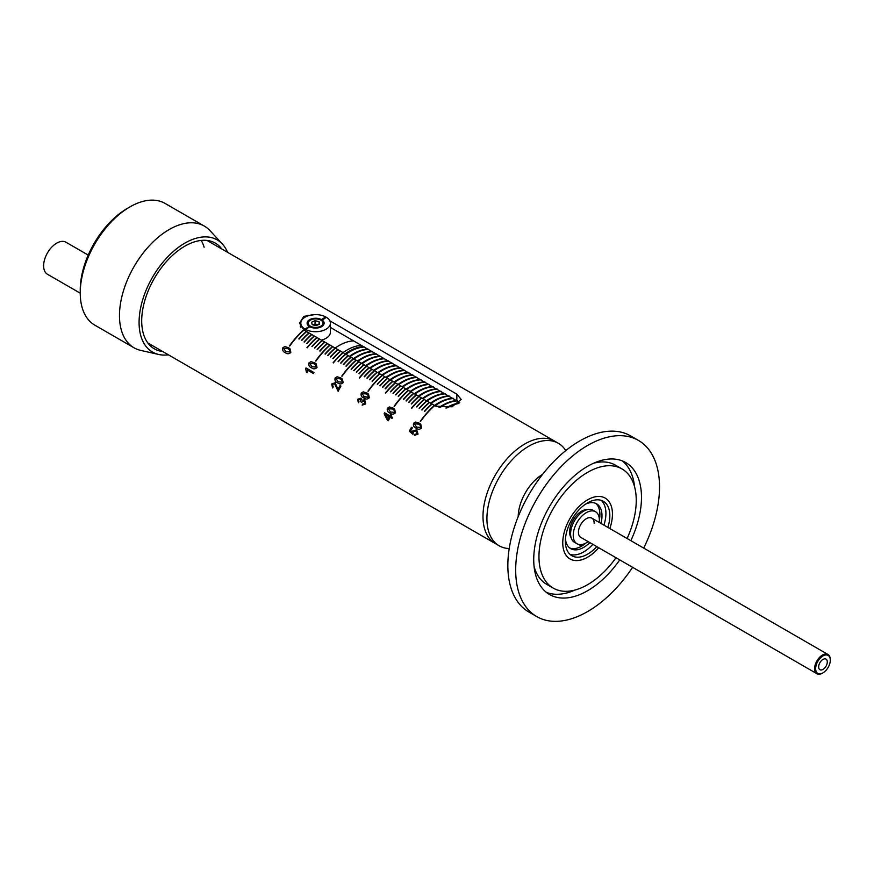 <?xml version="1.0" encoding="UTF-8"?>
<svg xmlns="http://www.w3.org/2000/svg" width="874" height="874" viewBox="0 0 874 874"><rect width="100%" height="100%" fill="white"/><g stroke="black" fill="none" stroke-linecap="round" stroke-linejoin="round"><path stroke-width="1.31" d="M571.17 537.86A16.934 9.778 -60 0 1 570.405 536.428A16.934 9.778 -60 0 1 581.592 511.214A16.934 9.778 -60 0 1 585.864 509.662A16.934 9.778 -60 0 1 587.481 509.608M569.903 534.779A14.792 8.543 120 0 0 570.722 535.718M579.648 544.6A2.775 1.606 120 0 0 580.205 545.562A2.775 1.606 120 0 0 581.592 545.42A2.775 1.606 120 0 0 582.729 544.338M589.83 542.612A25.892 14.945 -60 0 1 583.679 547.386A25.892 14.945 -60 0 1 570.733 548.664A25.892 14.945 -60 0 1 565.467 538.919M569.728 547.987A25.892 14.945 120 0 0 581.592 546.174A25.892 14.945 120 0 0 585.951 543.049M607.856 527.393A31.442 18.146 120 0 0 603.322 501.283A31.442 18.146 120 0 0 587.601 502.845A31.442 18.146 120 0 0 567.062 530.551A31.442 18.146 120 0 0 571.88 555.733A31.442 18.146 120 0 0 587.601 554.182A31.442 18.146 120 0 0 596.767 546.611M570.045 554.389A31.442 18.146 120 0 0 583.679 551.92A31.442 18.146 120 0 0 592.845 544.349M206.985 240.437L554.422 441.02A59.181 34.162 120 0 0 524.837 443.959A59.181 34.162 120 0 0 486.173 496.104A59.181 34.162 120 0 0 495.252 543.519A59.181 34.162 -60 0 1 482.994 516.436A59.181 34.162 -60 0 1 508.821 456.884A59.181 34.162 -60 0 1 554.422 441.02L558.344 443.293A59.181 34.162 120 0 0 528.759 446.221A59.181 34.162 120 0 0 490.106 498.366A59.181 34.162 120 0 0 499.174 545.791A59.181 34.162 120 0 0 509.214 548.544M565.762 450.602A59.181 34.162 120 0 0 558.344 443.293M587.601 557.197A35.135 20.288 120 0 0 598.723 547.747A35.135 20.288 120 0 1 592.222 554.04A35.135 20.288 120 0 1 570.034 558.945A35.135 20.288 120 0 0 587.601 557.197M609.823 528.53A35.135 20.288 120 0 0 605.169 498.082A35.135 20.288 120 0 0 587.601 499.819A35.135 20.288 120 0 0 564.648 530.78A35.135 20.288 120 0 0 570.034 558.945A35.135 20.288 120 0 1 563.861 533.763A35.135 20.288 120 0 1 582.991 502.987A35.135 20.288 120 0 1 605.169 498.082A35.135 20.288 120 0 1 609.823 528.53M542.601 474.342A35.135 20.288 120 0 0 518.184 516.621M603.934 525.132A31.442 18.146 120 0 0 601.236 500.365M585.547 504.145A25.892 14.945 -60 0 1 596.625 503.828A25.892 14.945 -60 0 1 600.93 523.395M599.367 519.812A25.892 14.945 120 0 0 595.533 503.293M585.394 510.285A14.792 8.543 120 0 0 584.182 510.045M364.13 346.891A48.452 27.968 120 0 0 349.611 351.545A48.452 27.968 120 0 0 345.645 354.112A48.452 27.968 120 0 1 364.13 346.891M364.392 347.044A48.452 27.968 120 0 0 349.884 351.698A48.452 27.968 120 0 0 345.907 354.265M353.664 353.894A48.452 27.968 -60 0 1 368.183 349.239A48.452 27.968 120 0 0 353.664 353.894A48.452 27.968 120 0 0 349.698 356.45A48.452 27.968 -60 0 1 353.664 353.894M349.436 356.297A48.452 27.968 -60 0 1 353.402 353.741A48.452 27.968 -60 0 1 367.921 349.087M368.446 349.392A48.452 27.968 120 0 0 353.937 354.046A48.452 27.968 120 0 0 349.961 356.603M372.237 351.577A48.452 27.968 120 0 0 357.728 356.231A48.452 27.968 120 0 0 353.752 358.788A48.452 27.968 -60 0 1 357.728 356.231A48.452 27.968 -60 0 1 372.237 351.577M372.499 351.73A48.452 27.968 120 0 0 357.99 356.384A48.452 27.968 120 0 0 354.014 358.941M376.29 353.915A48.452 27.968 120 0 0 361.781 358.569A48.452 27.968 120 0 0 357.805 361.137A48.452 27.968 -60 0 1 361.781 358.569A48.452 27.968 -60 0 1 376.29 353.915M376.552 354.068A48.452 27.968 120 0 0 362.044 358.722A48.452 27.968 120 0 0 358.067 361.29M380.343 356.253A48.452 27.968 120 0 0 365.835 360.907A48.452 27.968 120 0 0 361.858 363.475A48.452 27.968 -60 0 1 365.835 360.907A48.452 27.968 -60 0 1 380.343 356.253M380.605 356.406A48.452 27.968 120 0 0 366.097 361.06A48.452 27.968 120 0 0 362.12 363.628M384.396 358.602A48.452 27.968 120 0 0 369.888 363.256A48.452 27.968 120 0 0 365.911 365.813A48.452 27.968 -60 0 1 369.888 363.256A48.452 27.968 -60 0 1 384.396 358.602M384.658 358.744A48.452 27.968 120 0 0 370.15 363.398A48.452 27.968 120 0 0 366.173 365.966M388.449 360.94A48.452 27.968 120 0 0 373.941 365.594A48.452 27.968 120 0 0 369.964 368.151A48.452 27.968 -60 0 1 373.941 365.594A48.452 27.968 -60 0 1 388.449 360.94M388.712 361.093A48.452 27.968 120 0 0 374.203 365.747A48.452 27.968 120 0 0 370.226 368.304M392.502 363.278A48.452 27.968 120 0 0 377.994 367.932A48.452 27.968 120 0 0 374.017 370.489A48.452 27.968 -60 0 1 377.994 367.932A48.452 27.968 -60 0 1 392.502 363.278M392.765 363.431A48.452 27.968 120 0 0 378.256 368.085A48.452 27.968 120 0 0 374.28 370.642M396.556 365.616A48.452 27.968 120 0 0 382.047 370.27A48.452 27.968 120 0 0 378.071 372.837A48.452 27.968 -60 0 1 382.047 370.27A48.452 27.968 -60 0 1 396.556 365.616M396.829 365.769A48.452 27.968 120 0 0 382.309 370.423A48.452 27.968 120 0 0 378.333 372.99M400.609 367.954A48.452 27.968 120 0 0 386.1 372.608A48.452 27.968 120 0 0 382.124 375.175A48.452 27.968 -60 0 1 386.1 372.608A48.452 27.968 -60 0 1 400.609 367.954M400.882 368.107A48.452 27.968 120 0 0 386.363 372.761A48.452 27.968 120 0 0 382.386 375.328M404.673 370.303A48.452 27.968 120 0 0 390.154 374.957A48.452 27.968 120 0 0 386.177 377.513A48.452 27.968 -60 0 1 390.154 374.957A48.452 27.968 -60 0 1 404.673 370.303M404.935 370.456A48.452 27.968 120 0 0 390.416 375.11A48.452 27.968 120 0 0 386.439 377.666M408.726 372.641A48.452 27.968 120 0 0 394.207 377.295A48.452 27.968 120 0 0 390.23 379.851A48.452 27.968 -60 0 1 394.207 377.295A48.452 27.968 -60 0 1 408.726 372.641M408.988 372.794A48.452 27.968 120 0 0 394.469 377.448A48.452 27.968 120 0 0 390.492 380.004M412.779 374.979A48.452 27.968 120 0 0 398.26 379.633A48.452 27.968 120 0 0 394.283 382.2A48.452 27.968 -60 0 1 398.26 379.633A48.452 27.968 -60 0 1 412.779 374.979M413.041 375.132A48.452 27.968 120 0 0 398.522 379.786A48.452 27.968 120 0 0 394.545 382.342M416.832 377.317A48.452 27.968 120 0 0 402.313 381.971A48.452 27.968 120 0 0 398.336 384.538A48.452 27.968 -60 0 1 402.313 381.971A48.452 27.968 -60 0 1 416.832 377.317M417.095 377.47A48.452 27.968 120 0 0 402.575 382.124A48.452 27.968 120 0 0 398.599 384.691M420.886 379.666A48.452 27.968 120 0 0 406.366 384.32A48.452 27.968 120 0 0 402.39 386.876A48.452 27.968 -60 0 1 406.366 384.32A48.452 27.968 -60 0 1 420.886 379.666M421.148 379.808A48.452 27.968 120 0 0 406.628 384.462A48.452 27.968 120 0 0 402.652 387.029M424.939 382.004A48.452 27.968 120 0 0 410.419 386.658A48.452 27.968 120 0 0 406.443 389.214A48.452 27.968 -60 0 1 410.419 386.658A48.452 27.968 -60 0 1 424.939 382.004M425.201 382.156A48.452 27.968 120 0 0 410.682 386.811A48.452 27.968 120 0 0 406.705 389.367M428.992 384.341A48.452 27.968 120 0 0 414.473 388.996A48.452 27.968 120 0 0 410.496 391.552A48.452 27.968 -60 0 1 414.473 388.996A48.452 27.968 -60 0 1 428.992 384.341M429.254 384.494A48.452 27.968 120 0 0 414.735 389.149A48.452 27.968 120 0 0 410.758 391.705M433.045 386.679A48.452 27.968 120 0 0 418.526 391.334A48.452 27.968 120 0 0 414.549 393.901A48.452 27.968 -60 0 1 418.526 391.334A48.452 27.968 -60 0 1 433.045 386.679M433.307 386.832A48.452 27.968 120 0 0 418.788 391.486A48.452 27.968 120 0 0 414.811 394.054M437.098 389.017A48.452 27.968 120 0 0 422.579 393.671A48.452 27.968 120 0 0 418.602 396.239A48.452 27.968 -60 0 1 422.579 393.671A48.452 27.968 -60 0 1 437.098 389.017M437.361 389.17A48.452 27.968 120 0 0 422.841 393.824A48.452 27.968 120 0 0 418.875 396.392M441.151 391.366A48.452 27.968 120 0 0 426.632 396.02A48.452 27.968 120 0 0 422.655 398.577A48.452 27.968 -60 0 1 426.632 396.02A48.452 27.968 -60 0 1 441.151 391.366M441.414 391.519A48.452 27.968 120 0 0 426.894 396.173A48.452 27.968 120 0 0 422.929 398.73M445.205 393.704A48.452 27.968 120 0 0 430.685 398.358A48.452 27.968 120 0 0 426.72 400.915A48.452 27.968 -60 0 1 430.685 398.358A48.452 27.968 -60 0 1 445.205 393.704M445.467 393.857A48.452 27.968 120 0 0 430.948 398.511A48.452 27.968 120 0 0 426.982 401.068M449.258 396.042A48.452 27.968 120 0 0 434.739 400.696A48.452 27.968 120 0 0 430.773 403.264A48.452 27.968 -60 0 1 434.739 400.696A48.452 27.968 -60 0 1 449.258 396.042M449.52 396.195A48.452 27.968 120 0 0 435.001 400.849A48.452 27.968 120 0 0 431.035 403.406M453.311 398.38A48.452 27.968 120 0 0 438.792 403.034A48.452 27.968 120 0 0 434.826 405.602A48.452 27.968 -60 0 1 438.792 403.034A48.452 27.968 -60 0 1 453.311 398.38M453.573 398.533A48.452 27.968 120 0 0 439.054 403.187A48.452 27.968 120 0 0 435.088 405.755M457.353 400.729A48.452 27.968 120 0 0 442.845 405.383A48.452 27.968 120 0 0 439.371 407.59A48.452 27.968 -60 0 1 442.845 405.383A48.452 27.968 -60 0 1 457.353 400.729M457.594 400.882A48.452 27.968 120 0 0 443.118 405.525A48.452 27.968 120 0 0 439.742 407.666M458.883 403.296A48.452 27.968 120 0 0 446.898 407.721A48.452 27.968 120 0 0 446.516 407.95A48.452 27.968 -60 0 1 446.898 407.721A48.452 27.968 -60 0 1 458.883 403.296M458.577 403.537A48.452 27.968 120 0 0 447.171 407.863M353.489 358.635A48.452 27.968 -60 0 1 357.455 356.079A48.452 27.968 -60 0 1 371.974 351.424M357.542 360.984A48.452 27.968 -60 0 1 361.508 358.416A48.452 27.968 -60 0 1 376.028 353.762M361.596 363.322A48.452 27.968 -60 0 1 365.572 360.754A48.452 27.968 -60 0 1 380.081 356.1M365.649 365.66A48.452 27.968 -60 0 1 369.626 363.103A48.452 27.968 -60 0 1 384.134 358.449M369.702 367.998A48.452 27.968 -60 0 1 373.679 365.441A48.452 27.968 -60 0 1 388.187 360.787M373.755 370.347A48.452 27.968 -60 0 1 377.732 367.779A48.452 27.968 -60 0 1 392.24 363.125M377.808 372.685A48.452 27.968 -60 0 1 381.785 370.117A48.452 27.968 -60 0 1 396.293 365.463M381.862 375.022A48.452 27.968 -60 0 1 385.838 372.466A48.452 27.968 -60 0 1 400.347 367.812M385.915 377.36A48.452 27.968 -60 0 1 389.891 374.804A48.452 27.968 -60 0 1 404.4 370.15M389.968 379.698A48.452 27.968 -60 0 1 393.945 377.142A48.452 27.968 -60 0 1 408.453 372.488M394.021 382.047A48.452 27.968 -60 0 1 397.998 379.48A48.452 27.968 -60 0 1 412.517 374.826M398.074 384.385A48.452 27.968 -60 0 1 402.051 381.818A48.452 27.968 -60 0 1 416.57 377.164M402.127 386.723A48.452 27.968 -60 0 1 406.104 384.167A48.452 27.968 -60 0 1 420.623 379.513M406.181 389.061A48.452 27.968 -60 0 1 410.157 386.505A48.452 27.968 -60 0 1 424.677 381.851M410.234 391.41A48.452 27.968 -60 0 1 414.21 388.843A48.452 27.968 -60 0 1 428.73 384.189M414.287 393.748A48.452 27.968 -60 0 1 418.264 391.181A48.452 27.968 -60 0 1 432.783 386.526M418.34 396.086A48.452 27.968 -60 0 1 422.317 393.529A48.452 27.968 -60 0 1 436.836 388.875M422.393 398.424A48.452 27.968 -60 0 1 426.37 395.867A48.452 27.968 -60 0 1 440.889 391.213M426.446 400.762A48.452 27.968 -60 0 1 430.423 398.205A48.452 27.968 -60 0 1 444.942 393.551M430.5 403.111A48.452 27.968 -60 0 1 434.476 400.543A48.452 27.968 -60 0 1 448.996 395.889M434.564 405.449A48.452 27.968 -60 0 1 438.529 402.881A48.452 27.968 -60 0 1 453.049 398.227M439.021 407.502A48.452 27.968 -60 0 1 442.583 405.23A48.452 27.968 -60 0 1 457.102 400.576M445.893 408.005A48.452 27.968 -60 0 1 446.636 407.568A48.452 27.968 -60 0 1 459.145 403.078M343.023 352.604A48.452 27.968 -60 0 1 361.519 345.383M363.606 346.596A48.452 27.968 120 0 0 345.121 353.806M353.675 340.86A48.452 27.968 120 0 0 335.179 348.071M830.3 660.176A10.357 5.976 120 0 0 822.98 655.948A10.357 5.976 120 0 0 815.65 668.632A10.357 5.976 120 0 0 822.98 672.86A10.357 5.976 120 0 0 830.3 660.176L830.3 659.575A11.1 6.402 -60 0 0 828.006 654.495A11.1 6.402 -60 0 0 819.451 657.466A11.1 6.402 -60 0 0 814.612 668.632A11.1 6.402 -60 0 0 816.906 673.712A11.1 6.402 -60 0 0 822.456 673.166A11.1 6.402 -60 0 0 822.718 673.002M827.296 661.913A6.107 3.529 120 0 0 826.028 659.116A6.107 3.529 120 0 0 821.331 660.755A6.107 3.529 120 0 0 818.665 666.895A6.107 3.529 120 0 0 819.921 669.692A6.107 3.529 120 0 0 824.63 668.053A6.107 3.529 120 0 0 827.296 661.913M329.848 320.834L456.84 394.152L461.177 399.418L452.044 406.771L435.918 406.235L303.846 329.979L299.52 323.172L303.846 316.366L314.487 314.651M281.319 420.012L284.837 422M281.592 420.044L280.871 419.738M283.733 421.399L287.011 423.202A59.181 34.162 -60 0 0 288.496 424.152L306.905 434.782A59.181 34.162 -60 0 1 306.61 434.607L308.544 435.722A59.181 34.162 -60 0 1 306.687 434.454L314.585 439.218A59.181 34.162 -60 0 0 314.848 439.371A59.181 34.162 -60 0 0 315.132 439.524M288.038 423.879A59.181 34.162 -60 0 1 287.579 423.628A59.181 34.162 -60 0 1 286.552 422.994L285.885 422.645M285.525 422.426L284.367 421.738M314.542 439.185L310.041 436.585M309.298 436.159A59.181 34.162 -60 0 1 309.123 436.06L307.178 434.935A59.181 34.162 -60 0 1 306.905 434.782M333.944 450.394L340.347 454.054M333.649 450.099L332.928 449.782M336.184 451.683L334.731 450.842L336.206 451.672M339.036 453.333L337.058 451.945M340.74 454.316L359.203 464.979A59.181 34.162 -60 0 1 356.953 463.46L366.621 469.24M338.271 452.896L337.408 452.393M337.309 452.295L336.173 451.661M332.109 449.258L332.754 449.662M363.518 467.459L358.646 464.564A59.181 34.162 -60 0 0 360.154 465.525L362.797 467.055M365.78 468.77L365.223 468.453M367.091 469.535L385.358 480.077A59.181 34.162 -60 0 1 384.855 479.771L392.994 484.48A59.181 34.162 -60 0 0 393.311 484.666A59.181 34.162 -60 0 0 393.366 484.699L385.423 480.11A59.181 34.162 -60 0 1 385.358 480.077M300.82 325.15L300.219 326.21M459.691 402.543L330.416 327.433M303.573 330.033L303.835 330.186A59.181 34.162 120 0 0 289.742 346.049L289.48 345.896A59.181 34.162 120 0 1 303.573 330.033L303.682 330.317M329.727 345.132L329.99 345.285A59.181 34.162 120 0 0 315.896 361.148L315.634 361.006A59.181 34.162 120 0 1 329.727 345.132L329.837 345.416M355.882 360.23L356.144 360.383A59.181 34.162 120 0 0 342.051 376.246L341.789 376.104A59.181 34.162 120 0 1 355.882 360.23L355.991 360.514M382.036 375.328L382.288 375.481A59.181 34.162 120 0 0 368.205 391.344L367.943 391.202A59.181 34.162 120 0 1 382.036 375.328L382.146 375.612M408.18 390.427L408.442 390.58A59.181 34.162 120 0 0 394.36 406.454L394.098 406.301A59.181 34.162 120 0 1 408.18 390.427L408.3 390.711M434.334 405.525L434.597 405.678A59.181 34.162 120 0 0 420.503 421.552L420.252 421.399A59.181 34.162 120 0 1 434.334 405.525L434.454 405.809M306.982 347.666A59.137 34.141 120 0 1 316.661 337.604L316.912 337.735A59.181 34.162 120 0 0 307.222 347.808L306.96 347.655A59.181 34.162 120 0 1 316.65 337.582L316.901 337.746M342.805 352.681L343.067 352.834A59.181 34.162 120 0 0 333.376 362.907L333.114 362.754A59.181 34.162 120 0 1 342.805 352.681L343.045 352.845M359.29 377.863A59.137 34.141 120 0 1 368.959 367.812L369.221 367.932A59.181 34.162 120 0 0 359.531 378.005L359.269 377.852A59.181 34.162 120 0 1 368.959 367.779L369.199 367.943M395.103 382.878L395.365 383.031A59.181 34.162 120 0 0 385.685 393.103L385.423 392.95A59.181 34.162 120 0 1 395.103 382.878L395.354 383.041M411.599 408.06A59.137 34.141 120 0 1 421.268 398.009L421.519 398.129A59.181 34.162 120 0 0 411.84 408.202L411.578 408.049A59.181 34.162 120 0 1 421.257 397.976L421.508 398.14M422.011 410.015L421.749 409.862A59.181 34.162 120 0 1 429.101 402.51L429.363 402.663A59.181 34.162 120 0 0 422.011 410.015M408.934 402.466L408.671 402.313A59.181 34.162 120 0 1 416.024 394.961L416.286 395.114A59.181 34.162 120 0 0 408.934 402.466M395.856 394.917L395.594 394.764A59.181 34.162 120 0 1 402.958 387.411L403.22 387.564A59.181 34.162 120 0 0 395.856 394.917M382.779 387.368L382.517 387.215A59.181 34.162 120 0 1 389.88 379.862L390.143 380.015A59.181 34.162 120 0 0 382.779 387.368M369.702 379.819L369.44 379.666A59.181 34.162 120 0 1 376.803 372.313L377.065 372.466A59.181 34.162 120 0 0 369.702 379.819M356.625 372.258L356.363 372.116A59.181 34.162 120 0 1 363.726 364.764L363.988 364.917A59.181 34.162 120 0 0 356.625 372.258M343.548 364.709L343.285 364.567A59.181 34.162 120 0 1 350.649 357.215L350.911 357.368A59.181 34.162 120 0 0 343.548 364.709M330.47 357.16L330.208 357.018A59.181 34.162 120 0 1 337.572 349.666L337.834 349.818A59.181 34.162 120 0 0 330.47 357.16M317.393 349.611L317.131 349.469A59.181 34.162 120 0 1 324.494 342.116L324.757 342.269A59.181 34.162 120 0 0 317.393 349.611M304.316 342.062L304.065 341.92A59.181 34.162 120 0 1 311.417 334.567L311.679 334.709A59.181 34.162 120 0 0 304.316 342.062M419.389 408.497L419.127 408.355A59.181 34.162 120 0 1 426.49 401.002L426.752 401.155A59.181 34.162 120 0 0 419.389 408.497M406.312 400.947L406.049 400.805A59.181 34.162 120 0 1 413.413 393.453L413.675 393.606A59.181 34.162 120 0 0 406.312 400.947M393.234 393.398L392.983 393.256A59.181 34.162 120 0 1 400.336 385.904L400.598 386.057A59.181 34.162 120 0 0 393.234 393.398M380.168 385.849L379.906 385.707A59.181 34.162 120 0 1 387.258 378.355L387.521 378.497A59.181 34.162 120 0 0 380.168 385.849M367.091 378.3L366.829 378.147A59.181 34.162 120 0 1 374.181 370.805L374.443 370.947A59.181 34.162 120 0 0 367.091 378.3M354.014 370.751L353.752 370.598A59.181 34.162 120 0 1 361.104 363.256L361.366 363.398A59.181 34.162 120 0 0 354.014 370.751M340.936 363.202L340.674 363.049A59.181 34.162 120 0 1 348.038 355.707L348.289 355.849A59.181 34.162 120 0 0 340.936 363.202M327.859 355.652L327.597 355.5A59.181 34.162 120 0 1 334.961 348.158L335.223 348.3A59.181 34.162 120 0 0 327.859 355.652M314.782 348.103L314.52 347.95A59.181 34.162 120 0 1 321.883 340.609L322.145 340.751A59.181 34.162 120 0 0 314.782 348.103M301.705 340.554L301.443 340.401A59.181 34.162 120 0 1 308.806 333.049L309.068 333.202A59.181 34.162 120 0 0 301.705 340.554M416.778 406.989L416.516 406.836A59.181 34.162 120 0 1 423.879 399.494L424.141 399.637A59.181 34.162 120 0 0 416.778 406.989M403.701 399.44L403.438 399.287A59.181 34.162 120 0 1 410.802 391.945L411.064 392.087A59.181 34.162 120 0 0 403.701 399.44M390.623 391.891L390.361 391.738A59.181 34.162 120 0 1 397.725 384.385L397.987 384.538A59.181 34.162 120 0 0 390.623 391.891M377.546 384.341L377.284 384.189A59.181 34.162 120 0 1 384.647 376.836L384.91 376.989A59.181 34.162 120 0 0 377.546 384.341M364.469 376.792L364.207 376.639A59.181 34.162 120 0 1 371.57 369.287L371.832 369.44A59.181 34.162 120 0 0 364.469 376.792M351.392 369.243L351.13 369.09A59.181 34.162 120 0 1 358.493 361.738L358.755 361.891A59.181 34.162 120 0 0 351.392 369.243M338.314 361.694L338.063 361.541A59.181 34.162 120 0 1 345.416 354.188L345.678 354.341A59.181 34.162 120 0 0 338.314 361.694M325.248 354.145L324.986 353.992A59.181 34.162 120 0 1 332.339 346.639L332.601 346.792A59.181 34.162 120 0 0 325.248 354.145M312.171 346.596L311.909 346.443A59.181 34.162 120 0 1 319.261 339.09L319.523 339.243A59.181 34.162 120 0 0 312.171 346.596M299.094 339.046L298.832 338.894A59.181 34.162 120 0 1 306.184 331.541L306.446 331.694A59.181 34.162 120 0 0 299.094 339.046M424.622 411.523L424.36 411.37A59.181 34.162 120 0 1 431.723 404.017L431.985 404.17A59.181 34.162 120 0 0 424.622 411.523M411.545 403.974L411.283 403.821A59.181 34.162 120 0 1 418.646 396.468L418.908 396.621A59.181 34.162 120 0 0 411.545 403.974M398.468 396.425L398.205 396.272A59.181 34.162 120 0 1 405.569 388.919L405.831 389.072A59.181 34.162 120 0 0 398.468 396.425M385.39 388.875L385.128 388.722A59.181 34.162 120 0 1 392.492 381.37L392.754 381.523A59.181 34.162 120 0 0 385.39 388.875M372.313 381.326L372.051 381.173A59.181 34.162 120 0 1 379.414 373.821L379.677 373.974A59.181 34.162 120 0 0 372.313 381.326M359.247 373.777L358.985 373.624A59.181 34.162 120 0 1 366.337 366.272L366.599 366.424A59.181 34.162 120 0 0 359.247 373.777M346.17 366.228L345.907 366.075A59.181 34.162 120 0 1 353.26 358.722L353.522 358.875A59.181 34.162 120 0 0 346.17 366.228M333.092 358.679L332.83 358.526A59.181 34.162 120 0 1 340.183 351.173L340.445 351.326A59.181 34.162 120 0 0 333.092 358.679M320.015 351.13L319.753 350.977A59.181 34.162 120 0 1 327.105 343.624L327.368 343.777A59.181 34.162 120 0 0 320.015 351.13M306.938 343.58L306.676 343.427A59.181 34.162 120 0 1 314.039 336.075L314.29 336.228A59.181 34.162 120 0 0 306.938 343.58M414.888 434.269L417.204 433.657L416.21 430.882L413.555 431.516L412.943 434.312L409.316 431.221A59.181 34.162 -60 0 1 411.446 427.299L412.364 427.834A59.181 34.162 -60 0 0 410.682 430.904L412.43 432.39L412.889 430.762L416.734 429.855L418.023 434.116L414.473 435.361L414.888 434.269L417.226 433.668L416.232 430.893M414.484 435.361L414.91 434.28M413.588 423.289L413.61 423.3C412.998 425.649 413.828 427.266 416.09 428.151C413.806 427.255 412.987 425.638 413.588 423.289L415.521 422.055L419.225 423.158L420.787 424.261L421.629 427.954C419.76 429.582 417.914 429.647 416.068 428.14L415.631 427.878M388.329 420.755L387.411 420.23L388.329 420.765A59.181 34.162 -60 0 1 390.121 417.313L392.055 418.438A59.181 34.162 -60 0 1 392.612 417.422L390.678 416.308A59.181 34.162 -60 0 1 391.323 415.183L390.405 414.647L391.323 415.183M387.411 420.23L384.145 413.784A59.181 34.162 -60 0 1 384.669 412.834L389.76 415.784A59.181 34.162 -60 0 1 390.405 414.647A59.137 34.141 -60 0 0 389.782 415.795L389.76 415.784M389.924 413.041C387.663 412.157 386.832 410.54 387.433 408.191L389.367 406.956L393.071 408.06L394.644 409.163L395.474 412.856C393.617 414.484 391.76 414.549 389.924 413.041L389.476 412.779M362.164 405.154L362.601 404.083L364.928 403.417L364.174 400.838L361.53 402.302L360.667 401.647L360.372 399.145L358.504 399.713L358.985 401.832L358.351 402.794L357.674 399.276L360.984 398.162L361.967 400.183L364.742 399.833L365.725 403.908L362.164 405.154L362.579 404.072L364.939 403.427L364.163 400.838M363.77 397.943C361.508 397.047 360.678 395.441 361.279 393.092L363.213 391.858L366.916 392.961L368.489 394.065L369.331 397.757C367.462 399.385 365.605 399.451 363.77 397.943L363.333 397.681M338.172 391.301L334.633 383.784L338.151 391.29A59.181 34.162 -60 0 1 340.947 386.1L340.03 385.576L340.947 386.1M332.633 387.936L331.65 383.97L332.612 387.936L333.234 386.964L332.426 384.473L334.545 383.73M335.223 382.79L331.65 383.97L335.201 382.779L337.954 389.356A59.181 34.162 -60 0 1 340.03 385.576A59.137 34.141 -60 0 0 337.976 389.367L337.976 389.367M337.069 376.76L335.146 378.005C334.545 380.354 335.376 381.96 337.637 382.856C335.354 381.949 334.524 380.332 335.135 377.994L337.069 376.76L340.762 377.863L342.335 378.955L343.176 382.659C341.308 384.287 339.451 384.352 337.615 382.845L337.178 382.583M313.395 373.515L307.178 369.931L307.331 372.674L306.413 372.138L305.638 368.577A59.181 34.162 -60 0 1 305.998 367.921L313.952 372.51A59.181 34.162 -60 0 0 313.395 373.515L307.178 369.931M308.981 362.896L308.992 362.907C308.391 365.245 309.221 366.862 311.483 367.757C309.199 366.851 308.369 365.234 308.981 362.896L310.915 361.661L314.607 362.765L316.18 363.857L317.022 367.55C315.153 369.189 313.296 369.254 311.461 367.746L311.024 367.484M284.76 346.563L282.848 347.808C282.236 350.146 283.067 351.763 285.328 352.659C283.045 351.752 282.226 350.135 282.826 347.797L284.76 346.563L288.464 347.666L290.026 348.759L290.867 352.451C288.999 354.09 287.153 354.156 285.306 352.648L284.869 352.375M284.553 421.858L282.608 420.558M287.459 423.508A59.137 34.141 -60 0 1 286.574 422.961L284.421 421.738M280.062 419.269L280.958 419.596M308.544 435.722L308.566 435.689A59.137 34.141 -60 0 1 306.938 434.607M310.062 436.519L308.151 435.35A59.181 34.162 -60 0 0 309.462 436.257L313.023 438.267M313.001 438.3L308.129 435.383M333.671 450.066L332.95 449.749L333.671 450.066M361.082 466.006L358.646 464.564M365.758 468.737L363.223 467.186M359.116 464.881A59.137 34.141 -60 0 1 357.204 463.602M391.071 483.366L388.755 481.891M284.771 346.574L290.037 348.77M285.896 351.654L290.092 351.971L289.338 349.633L287.819 348.617L283.613 348.311L285.896 351.654L290.07 351.96L289.316 349.622M308.992 362.907L310.926 361.672L316.191 363.868M312.051 366.752L316.246 367.069L315.492 364.742L313.974 363.715L309.767 363.409L312.051 366.752L316.224 367.058L315.492 364.742M307.331 372.674L306.435 372.149L305.66 368.588A59.137 34.141 -60 0 1 306.02 367.932M337.08 376.781L342.346 378.966M338.227 381.862L342.389 382.167L341.647 379.84L340.128 378.813L335.922 378.508L338.205 381.851L342.379 382.156L341.647 379.84M363.781 397.954C361.519 397.069 360.7 395.452 361.301 393.103L363.234 391.88L368.489 394.065M363.508 396.425L368.544 397.266L367.79 394.928L366.282 393.912L362.076 393.606L364.36 396.949L368.533 397.255L367.779 394.917M363.497 396.414L364.36 396.949M361.552 402.313L360.689 401.658L360.372 399.145M358.373 402.805L357.695 399.287L361.006 398.173M361.967 400.183L364.764 399.844M389.935 413.052C387.674 412.167 386.854 410.551 387.455 408.202L389.389 406.978L394.644 409.163M390.514 412.047L394.698 412.364L393.945 410.037L392.426 409.01L388.231 408.704L390.514 412.047L394.677 412.353L393.934 410.015M387.433 420.241L384.145 413.784M384.156 413.795A59.137 34.141 -60 0 1 384.691 412.845M390.143 417.324L392.055 418.438M387.925 419.214L387.936 419.225A59.137 34.141 -60 0 1 389.225 416.8L385.663 414.746L387.925 419.214A59.181 34.162 -60 0 1 389.203 416.789L385.663 414.746M413.61 423.3L415.543 422.076L420.798 424.261M416.658 427.146L420.853 427.462L420.099 425.135L418.58 424.108L414.374 423.803L416.658 427.146L420.831 427.452L420.099 425.135M412.965 434.323L409.338 431.232A59.137 34.141 -60 0 1 411.468 427.31M412.43 432.39L412.91 430.773L416.756 429.866M314.039 336.075L314.039 336.097A59.137 34.141 120 0 0 306.698 343.438M327.357 343.788L327.105 343.624A59.137 34.141 120 0 0 319.775 350.987M340.434 351.337L340.183 351.173A59.137 34.141 120 0 0 332.852 358.537M353.511 358.886L353.26 358.722A59.137 34.141 120 0 0 345.918 366.086M366.337 366.272L366.348 366.293A59.137 34.141 120 0 0 358.996 373.635M379.414 373.821L379.425 373.843A59.137 34.141 120 0 0 372.073 381.184M392.743 381.534L392.492 381.37A59.137 34.141 120 0 0 385.15 388.733M405.82 389.083L405.569 388.919A59.137 34.141 120 0 0 398.227 396.283M418.886 396.632L418.646 396.468A59.137 34.141 120 0 0 411.304 403.832M431.723 404.017L431.723 404.05A59.137 34.141 120 0 0 424.382 411.381M306.184 331.541L306.195 331.574A59.137 34.141 120 0 0 298.853 338.904M319.513 339.254L319.261 339.09A59.137 34.141 120 0 0 311.92 346.454M332.59 346.803L332.339 346.639A59.137 34.141 120 0 0 324.997 354.003M345.416 354.188L345.427 354.221A59.137 34.141 120 0 0 338.074 361.552M358.493 361.738L358.504 361.77A59.137 34.141 120 0 0 351.151 369.101M371.57 369.287L371.581 369.32A59.137 34.141 120 0 0 364.229 376.65M384.888 377L384.647 376.836A59.137 34.141 120 0 0 377.306 384.199M397.965 384.56L397.725 384.385A59.137 34.141 120 0 0 390.383 391.749M410.802 391.945L410.802 391.967A59.137 34.141 120 0 0 403.46 399.298M423.879 399.494L423.879 399.516A59.137 34.141 120 0 0 416.537 406.847M308.806 333.049L308.806 333.081A59.137 34.141 120 0 0 301.464 340.412M321.883 340.609L321.883 340.631A59.137 34.141 120 0 0 314.542 347.961M335.201 348.322L334.961 348.158A59.137 34.141 120 0 0 327.619 355.51M348.278 355.871L348.038 355.707A59.137 34.141 120 0 0 340.696 363.06M361.355 363.42L361.104 363.256A59.137 34.141 120 0 0 353.773 370.609M374.181 370.805L374.192 370.827A59.137 34.141 120 0 0 366.851 378.169M387.258 378.355L387.269 378.376A59.137 34.141 120 0 0 379.917 385.718M400.587 386.068L400.336 385.904A59.137 34.141 120 0 0 392.994 393.267M413.664 393.617L413.413 393.453A59.137 34.141 120 0 0 406.071 400.816M426.741 401.166L426.49 401.002A59.137 34.141 120 0 0 419.149 408.366M311.668 334.731L311.417 334.567A59.137 34.141 120 0 0 304.076 341.931M324.494 342.116L324.505 342.138A59.137 34.141 120 0 0 317.153 349.48M337.572 349.666L337.582 349.687A59.137 34.141 120 0 0 330.23 357.029M350.649 357.215L350.66 357.237A59.137 34.141 120 0 0 343.307 364.578M363.966 364.928L363.726 364.764A59.137 34.141 120 0 0 356.384 372.127M377.044 372.477L376.803 372.313A59.137 34.141 120 0 0 369.462 379.677M390.121 380.026L389.88 379.862A59.137 34.141 120 0 0 382.539 387.226M402.958 387.411L402.958 387.433A59.137 34.141 120 0 0 395.616 394.775M416.024 394.961L416.035 394.982A59.137 34.141 120 0 0 408.693 402.324M429.101 402.51L429.112 402.532A59.137 34.141 120 0 0 421.771 409.873M395.114 382.91A59.137 34.141 120 0 0 385.445 392.961M342.805 352.703A59.137 34.141 120 0 0 333.136 362.765M434.4 405.787A58.809 33.955 120 0 0 420.438 421.508M408.245 390.689A58.809 33.955 120 0 0 394.283 406.41M382.102 375.58A58.809 33.955 120 0 0 368.129 391.312M355.947 360.481A58.809 33.955 120 0 0 341.974 376.213M329.793 345.383A58.809 33.955 120 0 0 315.82 361.104M303.639 330.285A58.809 33.955 120 0 0 289.676 346.006M594.145 523.231A11.1 6.402 120 0 0 591.84 518.151A11.1 6.402 120 0 0 583.297 521.123A11.1 6.402 120 0 0 578.446 532.288A11.1 6.402 120 0 0 580.751 537.368L816.906 673.712M599.236 522.423A18.496 10.674 120 0 0 599.367 520.205A18.496 10.674 120 0 0 595.544 511.738L592.933 510.23A18.496 10.674 120 0 0 578.675 515.19A18.496 10.674 120 0 0 570.602 533.796A18.496 10.674 120 0 0 574.436 542.262L577.048 543.77A18.496 10.674 120 0 0 588.147 541.64M595.544 511.738A18.496 10.674 120 0 0 581.297 516.698A18.496 10.674 120 0 0 573.224 535.303A18.496 10.674 120 0 0 577.048 543.77M80.244 292.965L80.244 289.95A66.577 38.434 -60 0 1 127.32 208.416A66.577 38.434 -60 0 1 127.32 208.405L129.931 206.898A70.27 40.575 120 0 0 80.244 292.965A70.27 40.575 120 0 0 94.796 325.139L134.028 347.786A70.27 40.575 120 0 0 140.769 350.408L158.697 354.473A64.742 37.374 120 0 0 159.549 354.647A64.742 37.374 120 0 0 159.767 354.68A64.742 37.374 120 0 0 162.225 354.997A64.742 37.374 120 0 0 162.455 355.019A64.742 37.374 120 0 0 165.011 355.073A64.742 37.374 120 0 0 165.241 355.073A64.742 37.374 120 0 0 167.884 354.877A64.742 37.374 120 0 0 168.125 354.844A64.742 37.374 120 0 0 168.398 354.811M221.898 249.046A61.027 35.233 120 0 0 215.365 243.136A61.027 35.233 120 0 0 184.851 246.162A61.027 35.233 120 0 0 144.986 299.935A61.027 35.233 120 0 0 154.337 348.835A61.027 35.233 120 0 0 162.717 351.534M227.568 252.313A64.742 37.374 120 0 0 226.552 250.095A64.742 37.374 120 0 0 226.442 249.888A64.742 37.374 120 0 0 225.153 247.648A64.742 37.374 120 0 0 225.033 247.462A64.742 37.374 120 0 0 223.58 245.43A64.742 37.374 120 0 0 223.438 245.255A64.742 37.374 120 0 0 222.422 244.097L209.946 230.594A70.27 40.575 120 0 0 204.298 226.071A70.27 40.575 120 0 0 169.163 229.545A70.27 40.575 120 0 0 123.256 291.479A70.27 40.575 120 0 0 134.028 347.786M222.422 244.097A64.742 37.374 120 0 0 220.707 242.426A64.742 37.374 120 0 0 220.543 242.284A64.742 37.374 120 0 0 218.675 240.831A64.742 37.374 120 0 0 218.489 240.711A64.742 37.374 120 0 0 216.479 239.509A64.742 37.374 120 0 0 216.282 239.41A64.742 37.374 120 0 0 214.13 238.449A64.742 37.374 120 0 0 213.933 238.373A64.742 37.374 120 0 0 212.273 237.826A64.742 37.374 120 0 0 212.065 237.772A64.742 37.374 120 0 0 210.153 237.324A64.742 37.374 120 0 0 209.935 237.291A64.742 37.374 120 0 0 207.477 236.974A64.742 37.374 120 0 0 207.258 236.952A64.742 37.374 120 0 0 204.702 236.898A64.742 37.374 120 0 0 204.461 236.898A64.742 37.374 120 0 0 201.828 237.094A64.742 37.374 120 0 0 201.588 237.127A64.742 37.374 120 0 0 197.131 237.979A64.742 37.374 120 0 0 196.879 238.045A64.742 37.374 120 0 0 194.072 238.886A64.742 37.374 120 0 0 193.82 238.973A64.742 37.374 120 0 0 190.98 240.066A64.742 37.374 120 0 0 190.718 240.175A64.742 37.374 120 0 0 187.855 241.508A64.742 37.374 120 0 0 187.593 241.639A64.742 37.374 120 0 0 185.496 242.764A64.742 37.374 120 0 0 185.233 242.906A64.742 37.374 120 0 0 184.851 243.125A64.742 37.374 120 0 0 182.906 244.305A64.742 37.374 120 0 0 182.644 244.469A64.742 37.374 120 0 0 179.771 246.392A64.742 37.374 120 0 0 179.509 246.577A64.742 37.374 120 0 0 176.668 248.708A64.742 37.374 120 0 0 176.406 248.915A64.742 37.374 120 0 0 173.598 251.253A64.742 37.374 120 0 0 173.347 251.472A64.742 37.374 120 0 0 168.868 255.689A64.742 37.374 120 0 0 168.616 255.94A64.742 37.374 120 0 0 165.962 258.748A64.742 37.374 120 0 0 165.721 259.01A64.742 37.374 120 0 0 163.143 261.982A64.742 37.374 120 0 0 162.914 262.255A64.742 37.374 120 0 0 160.434 265.368A64.742 37.374 120 0 0 160.215 265.663A64.742 37.374 120 0 0 158.467 268.023A64.742 37.374 120 0 0 158.26 268.318A64.742 37.374 120 0 0 156.391 271.016A64.742 37.374 120 0 0 156.184 271.322A64.742 37.374 120 0 0 153.999 274.753A64.742 37.374 120 0 0 153.802 275.07A64.742 37.374 120 0 0 151.759 278.577A64.742 37.374 120 0 0 151.573 278.904A64.742 37.374 120 0 0 149.662 282.488A64.742 37.374 120 0 0 149.498 282.815A64.742 37.374 120 0 0 146.701 288.791A64.742 37.374 120 0 0 146.559 289.13A64.742 37.374 120 0 0 145.062 292.834A64.742 37.374 120 0 0 144.931 293.172A64.742 37.374 120 0 0 143.598 296.887A64.742 37.374 120 0 0 143.489 297.226A64.742 37.374 120 0 0 142.342 300.929A64.742 37.374 120 0 0 142.243 301.268A64.742 37.374 120 0 0 141.522 303.966A64.742 37.374 120 0 0 141.435 304.305A64.742 37.374 120 0 0 140.758 307.266A64.742 37.374 120 0 0 140.681 307.604A64.742 37.374 120 0 0 140.015 311.22A64.742 37.374 120 0 0 139.96 311.548A64.742 37.374 120 0 0 139.49 315.099A64.742 37.374 120 0 0 139.458 315.427A64.742 37.374 120 0 0 139.174 318.89A64.742 37.374 120 0 0 139.163 319.196A64.742 37.374 120 0 0 139.119 324.647A64.742 37.374 120 0 0 139.13 324.942A64.742 37.374 120 0 0 139.359 328.121A64.742 37.374 120 0 0 139.392 328.406A64.742 37.374 120 0 0 139.818 331.443A64.742 37.374 120 0 0 139.862 331.716A64.742 37.374 120 0 0 140.485 334.6A64.742 37.374 120 0 0 140.55 334.862A64.742 37.374 120 0 0 141.118 336.861A64.742 37.374 120 0 0 141.206 337.102A64.742 37.374 120 0 0 141.959 339.21A64.742 37.374 120 0 0 142.047 339.44A64.742 37.374 120 0 0 143.161 341.876A64.742 37.374 120 0 0 143.27 342.084A64.742 37.374 120 0 0 144.549 344.323A64.742 37.374 120 0 0 144.68 344.52A64.742 37.374 120 0 0 146.133 346.541A64.742 37.374 120 0 0 146.275 346.716A64.742 37.374 120 0 0 148.995 349.556A64.742 37.374 120 0 0 149.159 349.698A64.742 37.374 120 0 0 151.038 351.14A64.742 37.374 120 0 0 151.213 351.261A64.742 37.374 120 0 0 153.234 352.462A64.742 37.374 120 0 0 153.42 352.561A64.742 37.374 120 0 0 155.572 353.522A64.742 37.374 120 0 0 155.78 353.599A64.742 37.374 120 0 0 157.429 354.145A64.742 37.374 120 0 0 157.637 354.199A64.742 37.374 120 0 0 158.697 354.473M204.298 226.071L165.066 203.423A70.27 40.575 120 0 0 129.931 206.898L127.32 208.416M321.632 320.299A8.511 4.916 0 0 1 321.883 320.452L326.341 317.273A14.792 8.543 0 0 1 330.416 323.162A14.792 8.543 0 0 1 321.446 331.017A14.792 8.543 0 0 1 305.419 329.356L309.866 326.789A8.511 4.916 0 0 0 319.043 327.663A8.511 4.916 0 0 0 324.123 323.162A8.511 4.916 0 0 0 321.883 319.84L321.37 319.545A8.511 4.916 0 0 0 312.193 318.671A8.511 4.916 0 0 0 307.113 323.162A8.511 4.916 0 0 0 309.341 326.483L309.341 327.084A8.325 4.807 180 0 1 309.341 327.073M304.895 329.651L305.419 329.957A14.792 8.543 180 0 1 305.157 329.804A14.792 8.543 180 0 1 304.895 329.651L304.895 329.05A14.792 8.543 0 0 1 300.82 323.162L300.82 327.258M321.359 340.095A14.792 8.543 0 0 0 330.416 332.218L330.416 323.162M325.816 317.579L325.816 316.978A14.792 8.543 0 0 0 309.789 315.317A14.792 8.543 0 0 0 300.82 323.162M325.816 316.978L321.37 319.545M309.341 326.483L304.895 329.05M201.206 240.437A59.181 34.162 -60 0 1 204.112 247.211M643.701 548.085A101.712 58.722 120 0 0 638.457 440.43L630.613 435.897A101.712 58.722 120 0 0 566.407 450.088A101.712 58.722 120 0 0 511.039 539.171A101.712 58.722 120 0 0 528.901 612.062L536.745 616.596A101.712 58.722 120 0 0 600.962 602.404A101.712 58.722 120 0 0 632.612 567.302M627.095 538.504A68.795 39.712 120 0 0 622.004 468.934L615.46 465.165A68.795 39.712 120 0 0 593.599 463.231M622.004 468.934A68.795 39.712 120 0 0 578.566 478.537A68.795 39.712 120 0 0 541.126 538.788A68.795 39.712 120 0 0 553.209 588.093A68.795 39.712 120 0 0 596.636 578.49A68.795 39.712 120 0 0 616.006 557.721M630.842 540.667A76.191 43.984 120 0 0 625.697 462.532A76.191 43.984 120 0 0 577.594 473.162A76.191 43.984 120 0 0 536.123 539.892A76.191 43.984 120 0 0 549.506 594.495A76.191 43.984 120 0 0 597.608 583.865A76.191 43.984 120 0 0 619.742 559.884M546.381 592.364A76.191 43.984 120 0 0 575.07 590.016M638.457 440.43A101.712 58.722 120 0 0 574.251 454.622A101.712 58.722 120 0 0 518.883 543.704A101.712 58.722 120 0 0 536.745 616.596M634.6 486.905A76.191 43.984 120 0 0 622.288 460.882M534.069 566.341A68.795 39.712 120 0 0 546.665 584.313L553.209 588.093M80.244 293.183L47.458 274.25A18.496 10.674 -60 0 1 45.765 256.3A18.496 10.674 -60 0 1 65.954 242.218L88.219 255.077M318.158 324.757L317.043 324.494A3.736 2.152 0 0 0 313.34 324.778A3.736 2.152 0 0 0 313.1 324.899M319.6 324.112L316.18 325.631L312.193 324.68L311.636 322.211L315.055 320.692L319.043 321.643L319.6 324.112M313.078 324.888L315.055 324.014L315.055 320.692M318.005 324.822A3.736 2.152 0 0 0 317.043 324.494L315.055 324.014M319.043 324.363L319.043 321.643M456.84 394.152L456.84 400.423M312.794 327.105A7.396 4.272 0 0 0 322.451 324.8A7.396 4.272 0 0 0 318.442 319.218A7.396 4.272 0 0 0 308.784 321.534A7.396 4.272 0 0 0 312.794 327.105M393.311 484.666L499.174 545.791M591.84 518.151L828.006 654.495M333.376 450.066L314.848 439.371M287.579 423.628L285.831 422.612M280.827 419.728L147.815 342.936M323.937 323.915C323.806 321.621 322.047 320.004 318.66 319.076C312.084 318.234 308.293 319.851 307.298 323.915"/></g></svg>
